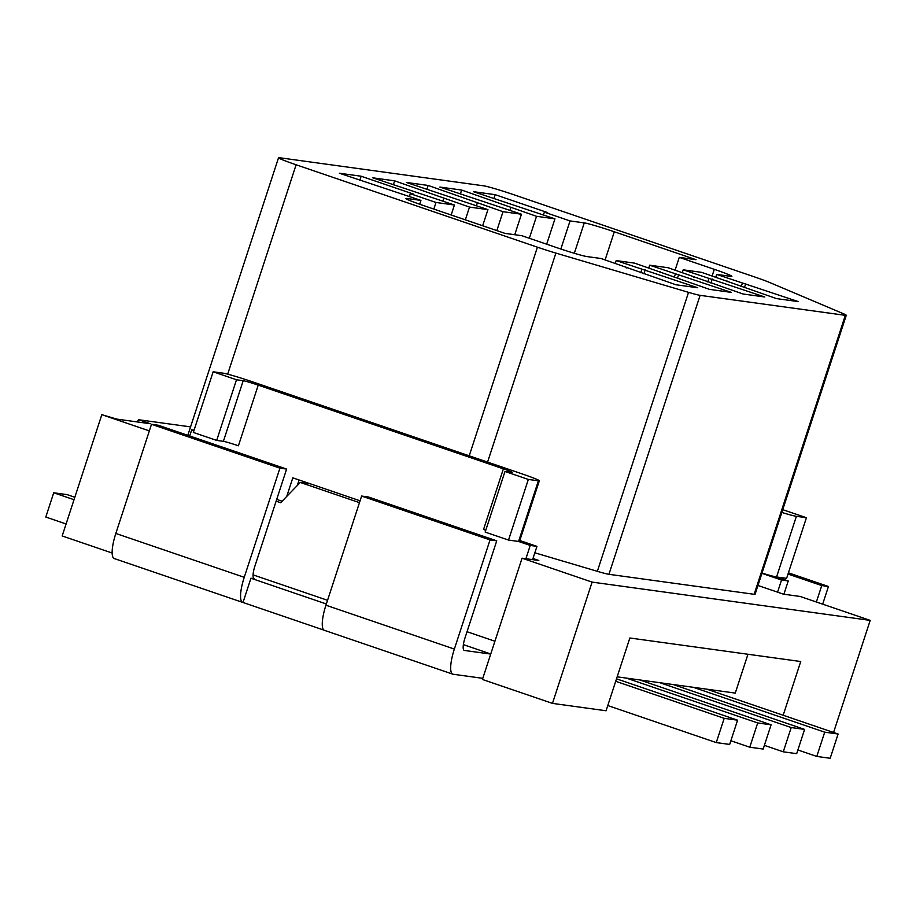 <?xml version="1.0" encoding="UTF-8"?>
<svg xmlns="http://www.w3.org/2000/svg" width="916" height="916" viewBox="0 0 916 916"><rect width="100%" height="100%" fill="white"/><g stroke="black" fill="none" stroke-linecap="round" stroke-linejoin="round"><path stroke-width="1.37" d="M838.106 734.014L824.709 732.17L693.378 687.321L706.786 689.175L838.106 734.014L830.182 758.276L816.786 756.433L824.709 732.17M607.777 705.549L716.266 742.59L729.663 744.433L737.598 720.182L724.19 718.339L615.701 681.286M538.39 480.808A25.556 1.248 -161.9 0 0 539.329 480.774A25.556 1.248 -161.9 0 0 521.742 473.767L253.251 382.075A25.556 1.248 18.1 0 0 223.206 373.178L213.153 371.793L193.333 432.444L216.68 440.413L223.378 441.329A12.778 0.63 18.1 0 1 238.412 445.783L258.232 385.132L503.376 468.855A12.778 0.63 -161.9 0 1 512.159 472.358A12.778 0.63 -161.9 0 1 511.689 472.381L504.991 471.454L528.337 479.434L538.39 480.808L518.571 541.459L508.517 540.074L528.337 479.434M503.376 468.855L483.545 529.494A12.778 0.63 -161.9 0 1 485.766 530.272M359.473 502.655L300.265 482.434L310.318 483.82L360.08 500.812M276.128 501.155L280.662 502.712L300.265 482.434M730.876 740.758L749.769 747.204L757.704 722.953L626.372 678.103L639.769 679.947L771.1 724.796L757.704 722.953M490.724 654.07L464.412 650.452A12.778 3.321 108.9 0 1 464.24 650.417A12.778 3.321 108.9 0 1 465.019 637.857L496.735 540.829L368.335 496.976L361.625 496.06L490.037 539.913L454.359 649.066A25.556 6.652 108.9 0 0 452.802 674.165A25.556 6.652 108.9 0 0 453.134 674.245L482.789 678.332M504.991 471.454L485.171 532.104L508.517 540.074M258.232 385.132A12.778 0.63 18.1 0 0 243.209 380.69L236.5 379.762L213.153 371.793M452.802 674.165L324.39 630.322A25.556 6.652 108.9 0 1 325.947 605.213L361.625 496.06M539.329 480.774L519.509 541.425A25.556 1.248 -161.9 0 1 518.571 541.459L530.238 545.444L536.948 546.371L532.608 559.63M519.807 540.509L536.948 546.371M326.348 603.987L250.938 578.236L243.015 602.488L324.081 630.174M530.238 545.444L525.91 558.714M193.94 430.6L191.719 429.833L189.704 435.982M286.731 496.438L292.811 477.843L310.318 483.82M797.882 749.975L816.786 756.433M74.826 497.262L67.131 494.629L53.723 492.785L74.024 499.712M626.372 678.103L617.166 676.832M764.379 745.361L783.272 751.818L791.206 727.556L659.875 682.718L639.769 679.947M659.875 682.718L673.283 684.561L804.603 729.411L796.68 753.662L783.272 751.818M693.378 687.321L673.283 684.561M747.96 654.253L735.262 693.091L706.786 689.175M66.089 523.975L45.8 517.048L53.723 492.785M762.009 573.095A25.556 1.248 18.1 0 0 776.562 576.977L788.241 580.962L783.901 594.221M297.311 485.503L299.108 479.995M783.169 715.259L800.733 661.524L629.853 637.994L606.071 710.77L552.462 703.385L482.423 679.466L522.063 558.188L592.102 582.107L552.462 703.385M216.68 440.413L236.5 379.762M522.063 558.188L538.814 560.489L532.975 558.497M781.829 512.445A25.556 1.248 18.1 0 0 796.382 516.326L776.562 576.977L786.615 578.351L806.435 517.712L796.382 516.326M782.733 509.685L806.435 517.712M749.769 747.204L763.177 749.048L771.1 724.796M137.148 421.91L138.682 419.746L150.35 423.73L116.847 419.116L101.825 414.673L62.173 535.952L112.164 553.024M138.682 419.746L190.562 426.879M101.825 414.673L149.354 430.898M761.929 573.336L781.531 580.034L777.57 592.16L783.409 594.163L800.16 596.465L870.2 620.384L592.102 582.107M777.57 592.16L757.967 585.473M469.221 455.825L537.417 247.183L296.108 164.777A25.556 1.248 -161.9 0 1 278.533 157.758A25.556 1.248 -161.9 0 1 279.472 157.724L483.854 185.856A25.556 1.248 -161.9 0 1 513.899 194.753L755.208 277.159A25.556 1.248 18.1 0 1 769.749 282.529L843.235 313.65A25.556 1.248 -161.9 0 1 846.269 315.299L755.093 594.255A25.556 1.248 -161.9 0 1 754.154 594.301L608.934 574.309A25.556 1.248 -161.9 0 1 597.347 571.321L534.841 552.806M616.514 678.825L737.598 720.182M846.269 315.299A25.556 1.248 -161.9 0 1 845.331 315.333L754.154 594.301M845.331 315.333L700.11 295.341A25.556 1.248 -161.9 0 1 688.534 292.353L555.898 253.091A25.556 1.248 18.1 0 1 537.417 247.183M675.103 270.128L679.271 257.373L714.297 269.338A25.556 1.248 18.1 0 1 731.884 276.357A25.556 1.248 18.1 0 1 730.945 276.392L716.701 274.422L798.26 301.593L776.482 298.605L701.622 272.35L683.199 269.819L764.757 296.99L742.979 293.99L668.119 267.735L649.684 265.205L731.254 292.376L709.476 289.376L634.616 263.132L616.182 260.591L697.74 287.761L675.962 284.762L601.102 258.518L586.87 256.56A25.556 1.248 -161.9 0 1 556.813 247.664L521.799 235.698L505.048 233.397L423.329 205.493A25.556 1.248 -161.9 0 1 405.742 198.474A25.556 1.248 -161.9 0 1 406.681 198.44L420.925 200.398L339.367 173.227L361.144 176.227L413.677 194.169L410.322 193.7L409.418 196.471M616.182 260.591L615.277 263.35M649.684 265.205L648.78 267.964M683.199 269.819L682.294 272.579M716.701 274.422L715.797 277.193M426.845 189.44L428.15 185.444L503.01 211.699L521.444 214.23L439.875 187.059L461.653 190.059L536.524 216.313L554.947 218.844L473.389 191.673L495.167 194.673L547.688 212.615L544.344 212.157L543.44 214.916M410.322 193.7L436.005 202.47L454.428 205.012L372.869 177.841L394.647 180.841L469.507 207.085L487.942 209.627L406.372 182.456L428.15 185.444M476.423 205.688L477.328 202.928M493.861 198.669L495.167 194.673M460.347 194.055L461.653 190.059M509.937 210.302L510.842 207.543M487.942 209.627L482.663 225.748M454.428 205.012L451.164 214.997M359.839 180.223L361.144 176.227M544.344 212.157L570.027 220.928L584.259 222.886A25.556 1.248 -161.9 0 1 614.315 231.782L696.023 259.686L679.271 257.373M727.304 281.12L727.098 281.739M741.273 286.582L742.384 283.193M693.595 277.124L693.801 276.506M707.77 281.968L708.881 278.59M710.919 283.044L712.224 279.048M675.367 273.976L674.268 277.353M678.722 274.434L677.416 278.43M660.287 271.903L660.092 272.51M641.864 269.361L640.765 272.739M626.59 267.896L626.784 267.289M643.914 273.815L645.219 269.819M744.422 287.658L745.727 283.662M560.844 249.015L570.027 220.928M420.925 200.398L419.677 204.222M433.84 209.077L436.005 202.47M465.339 219.84L469.507 207.085M442.92 201.085L443.825 198.314M394.647 180.841L393.342 184.826M521.444 214.23L514.746 234.725M554.947 218.844L546.669 244.194M529.345 238.274L536.524 216.313M496.838 230.592L503.01 211.699M716.266 742.59L724.19 718.339M276.712 499.38L282.105 501.224M804.603 729.411L791.206 727.556M788.241 580.962L781.531 580.034M870.2 620.384L833.571 732.468M822.671 604.148L828.442 586.492L821.744 585.576L788.023 574.057M816.374 601.995L821.744 585.576M253.079 574.87L327.562 600.301M828.442 586.492L788.424 572.832M496.735 540.829L490.037 539.913M151.506 424.303L158.205 425.219L286.616 469.072L279.918 468.156L151.506 424.303L115.828 533.456A25.556 6.652 108.9 0 0 114.271 558.565L242.683 602.407A25.556 6.652 108.9 0 0 243.015 602.488M279.918 468.156L244.24 577.309A25.556 6.652 108.9 0 0 242.683 602.407M250.938 578.236L254.293 578.694A12.778 3.321 108.9 0 1 254.121 578.66A12.778 3.321 108.9 0 1 254.9 566.099L286.616 469.072M194.078 430.165L191.719 429.833M223.378 441.329L243.209 380.69M325.947 605.213L454.359 649.066M467.034 631.719L494.915 641.234M296.108 164.777L227.672 374.175M487.575 462.099L555.898 253.091M688.534 292.353L597.347 571.321M700.11 295.341L608.934 574.309M614.315 231.782L605.121 259.892M584.259 222.886L574.332 253.285M712.133 275.945L714.297 269.338M406.681 198.44L406.486 199.058M115.828 533.456L244.24 577.309M490.747 653.978L463.393 644.635M278.533 157.758L187.803 435.329"/></g></svg>
